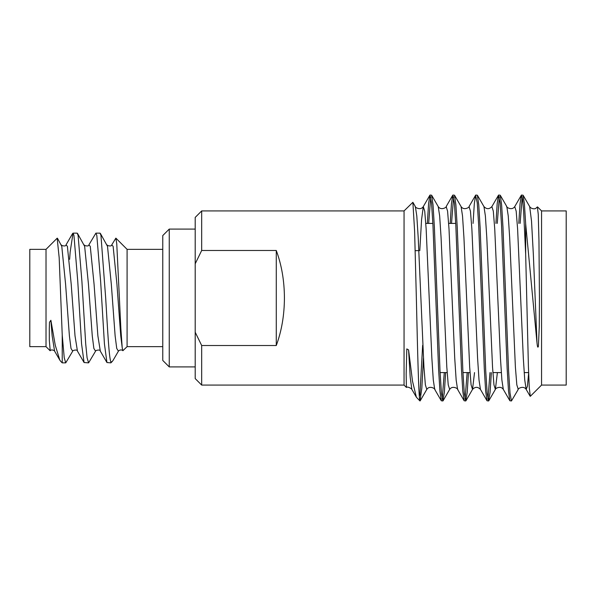<?xml version="1.0" encoding="UTF-8"?>
<svg xmlns="http://www.w3.org/2000/svg" width="596" height="596" viewBox="0 0 596 596"><rect width="100%" height="100%" fill="white"/><g stroke="black" fill="none" stroke-linecap="round" stroke-linejoin="round"><path stroke-width="0.89" d="M276.268 345.516C281.64 331.041 284.352 315.202 284.419 298C284.352 280.798 281.64 264.959 276.268 250.484L201.679 250.484L195.197 263.79L195.197 217.413L201.679 210.924L201.679 250.484L195.197 263.79L195.197 332.21L201.679 345.516L276.268 345.516L276.268 250.484M105.678 298L100.948 235.345L100.031 233.14L95.889 233.14L96.805 235.345L100.62 281.215L104.427 343.862L106.945 362.539L110.878 362.86L110.878 362.07C108.979 357.272 107.615 329.938 105.678 298M77.51 233.431L84.639 246.312L88.446 284.15L92.261 335.839L93.87 348.459L95.561 351.163L88.595 362.86L87.091 357.794L85.705 343.862L81.898 281.215L78.083 235.345L77.167 233.14L73.025 233.14L73.941 235.345L77.756 281.215L81.563 343.862L84.081 362.539L88.595 362.86M57.439 238.244L61.775 246.312L65.582 284.15L69.397 335.839L71.006 348.459L72.697 351.163L65.731 362.86L64.234 357.794L62.23 335.064L59.175 257.733L57.164 238.206M100.374 233.431L107.504 246.312L111.31 284.15L115.125 335.839L116.734 348.459L118.425 351.163L113.098 360.334L112.257 361.489L110.878 362.07M50.883 320.283L52.15 335.839L54.586 351.118C55.614 351.335 51.651 348.682 50.198 350.709L49.312 340.227L49.289 328.821L49.498 322.272L50.883 320.283L55.264 345.255L59.809 360.103L60.732 361.362L62.23 362.86L62.23 335.064M122.225 347.855L120.742 335.839L116.928 284.15L113.121 246.312L111.743 244.881L115.87 238.124L116.764 243.831L120.861 328.597L122.225 347.855L122.873 350.724L127.09 346.649L127.09 249.351L115.907 238.169M69.635 259.327L70.134 252.138L73.025 233.14M106.945 362.539L100.314 351.118L97.878 335.839L94.064 284.15L90.257 246.312L88.879 244.881L95.889 233.14M422.638 345.352L419.942 394.716L419.331 396.385M406.39 387.422L404.051 385.076L404.051 210.924L412.879 202.297L414.615 231.255L416.351 298C417.543 350.441 418.742 400.169 419.942 400.952L416.38 397.212L412.484 381.09L408.588 349.934L406.807 348.906L406.159 374.087L406.405 387.422C407.224 386.7 408.893 387.147 411.396 388.756L411.858 389.404L410.227 377.581L408.588 349.934M541.555 385.076L541.555 210.924L566.2 210.924L566.2 385.076L541.555 385.076L530.298 396.325L529.285 387.854L528.414 366.562L525.665 254.082L523.608 211.044L522.58 199.124L521.329 195.227L520.055 203.609L518.781 223.411M498.688 195.034L500.238 195.227L501.608 204.778L502.987 227.448L508.589 370.809L510.02 393.129L511.45 400.966L509.893 400.773L508.522 391.214L507.151 368.544L501.541 225.191L500.118 202.871L498.465 195.227L497.191 203.609L495.917 223.411M490.024 372.589L487.923 399.245M475.824 195.034L477.374 195.227L478.752 204.786L480.123 227.456L485.725 370.809L487.155 393.129L488.586 400.966L487.029 400.773L485.658 391.214L484.287 368.544L478.677 225.191L477.254 202.871L475.601 195.227L474.327 203.609L473.053 223.411M467.16 372.589L465.059 399.245M452.96 195.034L454.51 195.227L455.888 204.786L457.259 227.456L462.861 370.809L464.291 393.129L465.722 400.966L464.172 400.773L462.794 391.222L461.423 368.551L455.821 225.191L454.39 202.871L452.737 195.227L451.463 203.601L450.189 223.411M444.296 372.589L442.195 399.245M430.096 195.034L431.646 195.227L433.024 204.778L434.395 227.448L439.997 370.809L441.427 393.129L442.858 400.966L441.308 400.773L439.93 391.229L438.559 368.559L432.957 225.191L431.526 202.871L429.872 195.22L428.598 203.601L427.332 223.411M521.552 195.034L523.094 195.235L524.383 203.683L525.665 223.753L537.018 343.013C537.19 344.309 537.577 349.055 538.389 346.321L539.291 326.385L539.455 298L538.955 240.315L538.248 214.173L537.376 206.954M419.994 400.966L421.826 388.167L423.436 358.166M428.658 223.411L430.759 196.747M442.858 400.966L444.355 392.399L445.622 372.589M451.522 223.411L453.623 196.755M465.722 400.966L467.219 392.392L468.486 372.589M488.586 400.966L490.083 392.399L491.35 372.589M497.25 223.411L499.351 196.755M511.45 400.966L518.252 389.397L516.821 384.845L515.391 367.069L509.677 237.811L508.246 215.961L506.823 206.603C505.237 206.32 511.592 211.349 514.743 206.603L521.321 195.227M520.114 223.411L522.215 196.755M169.249 366.913L169.249 229.088L162.768 235.569L162.768 360.431L169.249 366.913L195.197 366.913M46.019 346.649L46.019 249.351L29.8 249.351L29.8 346.649L46.019 346.649L50.079 350.709M525.665 254.082L525.665 223.753M404.051 385.076L201.679 385.076L201.679 345.516M201.679 385.076L195.197 378.587L195.197 332.21M72.652 233.461L66.022 244.881L67.393 246.312L71.2 284.15L75.014 335.839L77.45 351.118C77.51 348.965 71.743 350.664 72.697 351.163M528.645 373.171L527.408 386.297L526.179 389.404L524.748 380.039L523.318 358.196L517.604 228.931L516.173 211.155L514.743 206.603M497.392 372.589L495.388 389.397C493.801 389.68 500.163 384.651 503.315 389.397L501.884 380.032L500.454 358.174L494.74 228.916L493.309 211.148L491.879 206.603L498.465 195.227M474.528 372.589L472.524 389.397C475.168 386.648 477.806 386.648 480.45 389.397L479.02 380.032L477.59 358.174L471.876 228.916L470.445 211.148L469.022 206.603L475.601 195.227M443.081 400.773L449.66 389.397C452.818 384.651 459.173 389.68 457.586 389.397L456.156 380.039L454.733 358.189L449.012 228.931L447.581 211.155L446.158 206.603L452.737 195.227M420.217 400.773L426.796 389.404C429.85 384.666 436.339 389.657 434.722 389.397L433.292 380.039L431.869 358.196L426.147 228.939L424.725 211.155L423.294 206.596L421.551 219.805L419.8 250.655M537.018 343.013L533.353 254.522L531.513 220.982L529.68 206.596C531.207 209.211 535.476 209.129 535.886 208.25L537.413 206.909M488.809 400.773L495.388 389.397L493.957 384.852L492.534 367.076L486.813 237.826L485.382 215.968L483.959 206.603C486.597 209.352 489.242 209.352 491.879 206.603M465.945 400.773L472.524 389.397L471.093 384.852L469.67 367.084L463.949 237.826L462.526 215.968L461.095 206.603C464.247 211.349 470.602 206.32 469.022 206.603M449.66 389.397L448.229 384.845L446.806 367.076L441.085 237.811L439.662 215.961L438.231 206.596C441.383 211.349 447.738 206.32 446.158 206.603M426.796 389.404L425.365 384.845L423.942 367.061L418.221 237.804L416.798 215.961L415.367 206.603C413.751 206.343 420.24 211.334 423.294 206.596L429.872 195.22M66.022 244.881C66.074 247.035 60.315 245.336 61.269 244.837M88.879 244.881C88.938 247.035 83.179 245.336 84.133 244.837M100.314 351.118C100.374 348.965 94.608 350.664 95.561 351.163M111.743 244.881C111.802 247.035 106.043 245.336 106.997 244.837M122.873 350.724C120.966 348.578 117.449 351.551 118.425 351.163M59.809 360.103L54.586 351.118M84.081 362.539L77.45 351.118M416.38 397.212L411.858 389.404M518.252 389.397C516.635 389.657 523.124 384.666 526.179 389.404L530.157 396.273M503.315 389.397L509.893 400.773M480.45 389.397L487.029 400.773M457.586 389.397L464.165 400.773M434.722 389.397L441.308 400.773M412.879 202.297L415.367 206.603M431.646 195.227L438.231 206.596M454.517 195.227L461.095 206.603M477.374 195.227L483.959 206.603M500.238 195.227L506.823 206.603M523.102 195.235L529.68 206.596M418.854 250.655L415.188 250.655M455.724 223.411L448.661 223.411M432.867 223.411L425.797 223.411M162.768 346.649L127.09 346.649M112.108 361.63L110.878 362.86M65.731 362.86L62.23 362.86M404.051 210.924L201.679 210.924M541.555 210.924L537.562 206.931M46.019 249.351L57.209 238.162M162.768 249.351L127.09 249.351M195.197 229.088L169.249 229.088M528.622 372.589L524.175 372.589M501.31 372.589L492.885 372.589M470.02 372.589L462.95 372.589M447.156 372.589L440.086 372.589"/></g></svg>
